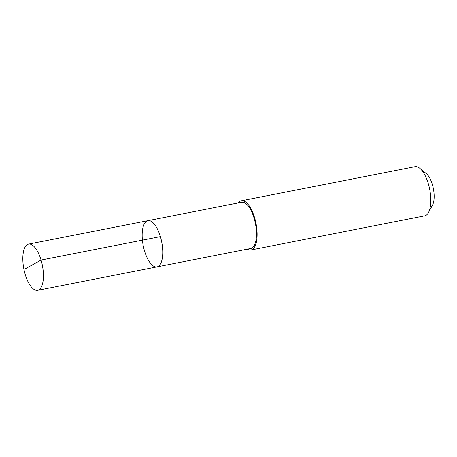 <?xml version="1.0" encoding="UTF-8"?>
<svg xmlns="http://www.w3.org/2000/svg" width="457" height="457" viewBox="0 0 457 457"><rect width="100%" height="100%" fill="white"/><g stroke="black" fill="none" stroke-linecap="round" stroke-linejoin="round"><path stroke-width="0.69" d="M147.925 220.674L241.627 202.274A23.541 9.426 78.9 0 1 253.903 217.583A23.541 9.426 78.9 0 1 254.743 244.404A23.541 9.426 78.9 0 1 250.699 248.477L156.997 266.877A23.547 9.426 -101.1 0 0 161.709 241.959A23.547 9.426 -101.1 0 0 147.925 220.674A23.547 9.426 -101.1 0 0 143.881 224.747A23.547 9.426 -101.1 0 0 144.72 251.567A23.547 9.426 -101.1 0 0 156.997 266.877A23.547 9.426 -101.1 0 0 161.709 241.959A23.547 9.426 -101.1 0 0 147.925 220.674L28.591 244.101A23.547 9.426 78.9 0 1 40.873 259.416A23.547 9.426 78.9 0 1 41.713 286.242A23.547 9.426 78.9 0 1 37.668 290.315A23.547 9.426 78.9 0 1 25.386 275A23.547 9.426 78.9 0 1 24.547 248.18A23.547 9.426 78.9 0 1 28.591 244.101M238.263 202.937A25.049 10.031 78.9 0 1 241.336 200.794A25.049 10.031 78.9 0 1 254.4 217.086A25.049 10.031 78.9 0 1 255.297 245.62A25.049 10.031 78.9 0 1 250.99 249.956A25.049 10.031 78.9 0 1 247.34 249.134M241.336 200.794L415.03 166.685A25.049 10.031 78.9 0 1 419.817 168.313A25.049 10.031 78.9 0 1 429.506 188.393A25.049 10.031 78.9 0 1 428.992 211.511A25.049 10.031 78.9 0 1 428.5 212.534A25.049 10.031 78.9 0 1 424.684 215.847L250.99 249.956M419.817 168.313L426.33 173.66A17.817 7.135 78.9 0 1 433.225 187.947A17.817 7.135 78.9 0 1 432.859 204.393A17.817 7.135 78.9 0 1 432.511 205.119L428.5 212.534M160.396 236.617L41.067 260.05L25.421 268.722M156.997 266.877L37.668 290.315"/></g></svg>
